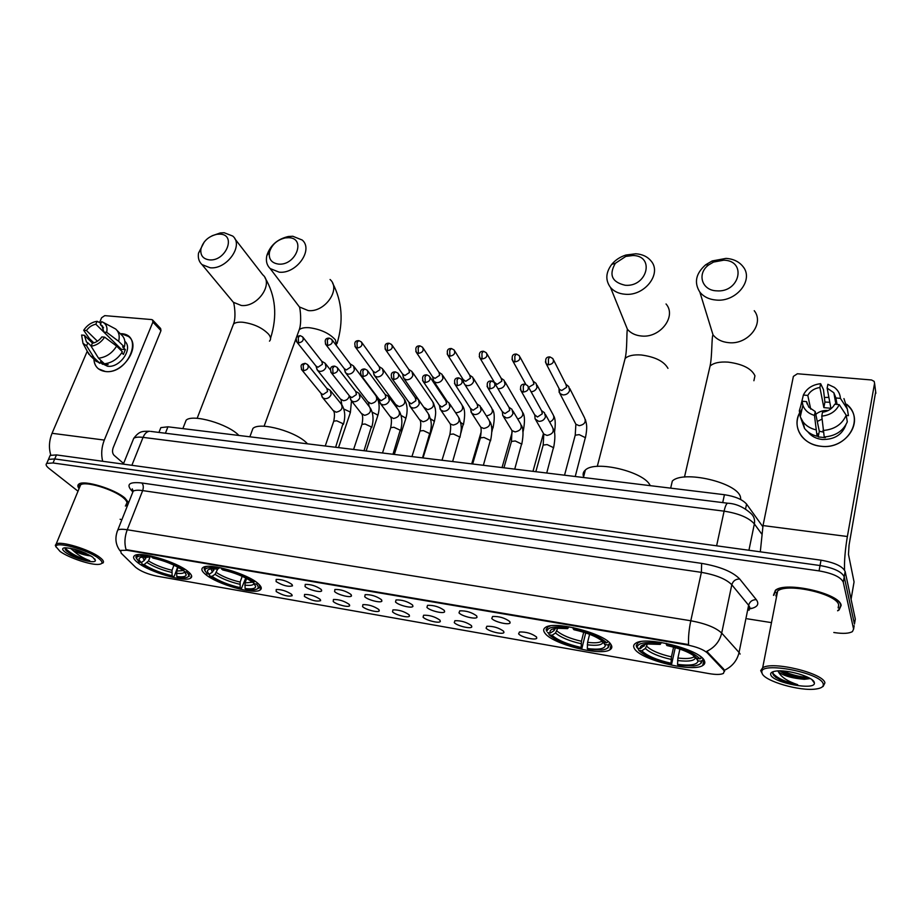 <?xml version="1.0" encoding="UTF-8"?>
<svg xmlns="http://www.w3.org/2000/svg" width="922" height="922" viewBox="0 0 922 922"><rect width="100%" height="100%" fill="white"/><g stroke="black" fill="none" stroke-linecap="round" stroke-linejoin="round"><path stroke-width="1.38" d="M610.963 644.513C605.27 633.679 554.629 620.437 545.605 627.329C543.3 628.735 543.058 630.66 544.89 633.091C552.059 643.959 600.349 656.452 609.903 649.791C612.047 648.512 612.404 646.76 610.963 644.513M258.068 583.511C247.638 573.818 209.225 562.593 203.117 567.422C200.858 568.897 201.676 571.237 205.571 574.441C216.912 584.168 253.631 594.759 260.004 590.103C262.171 588.755 261.525 586.553 258.068 583.511M187.881 571.386C176.782 561.924 140.305 551.068 134.704 555.54C132.503 557.003 133.575 559.4 137.897 562.743C149.813 572.239 184.711 582.485 190.543 578.175C192.675 576.826 191.788 574.567 187.881 571.386M704.339 660.659C700.34 649.526 645.642 635.719 635.754 643.21C633.506 644.559 633.057 646.345 634.428 648.569C640.075 659.726 692.215 672.76 702.725 665.511C704.8 664.289 705.33 662.676 704.339 660.659M491.76 618.478L492.613 616.472C499.194 616.242 504.922 617.936 509.797 621.566L510.108 622.846C509.175 625.439 494.227 621.866 491.76 618.478M459.006 612.876L459.744 610.837C466.117 610.629 471.753 612.312 476.651 615.896L477.031 617.233C476.132 619.745 461.611 616.23 459.006 612.876M426.921 607.391L427.554 605.328C433.72 605.132 439.275 606.803 444.208 610.341L444.646 611.724C443.782 614.167 429.664 610.698 426.921 607.391M395.515 602.008L396.034 599.934C402.004 599.749 407.478 601.409 412.445 604.913L412.941 606.342C412.111 608.704 398.373 605.281 395.515 602.008M364.743 596.753L365.158 594.644C370.944 594.483 376.326 596.131 381.328 599.588L381.892 601.063C381.097 603.357 367.728 599.98 364.743 596.753M334.594 591.59L334.905 589.469C340.506 589.319 345.819 590.956 350.844 594.367L351.478 595.889C350.717 598.113 337.683 594.794 334.594 591.59M305.055 586.542L305.251 584.387C310.691 584.26 315.935 585.885 320.983 589.262L321.674 590.818C320.948 592.984 308.248 589.7 305.055 586.542M276.104 581.586L276.197 579.419C281.475 579.304 286.65 580.918 291.709 584.248L292.481 585.85C288.309 587.037 282.847 585.62 276.104 581.586M518.613 633.852L519.466 631.985C526.047 631.766 531.729 633.426 536.5 636.975L536.765 638.139C535.866 640.675 520.907 637.125 518.613 633.852M486.101 628.182L486.851 626.28C493.224 626.084 498.814 627.732 503.619 631.236L503.942 632.457C503.066 634.912 488.545 631.42 486.101 628.182M454.269 622.615L454.915 620.702C461.081 620.518 466.578 622.154 471.43 625.612L471.799 626.891C470.958 629.265 456.839 625.831 454.269 622.615M423.071 617.175L423.624 615.228C429.594 615.066 435.011 616.691 439.886 620.114L440.324 621.428C439.517 623.745 425.768 620.345 423.071 617.175M392.518 611.839L392.956 609.868C398.742 609.719 404.09 611.332 408.988 614.72L409.483 616.08C408.711 618.328 395.331 614.974 392.518 611.839M362.565 606.618L362.911 604.625C368.512 604.486 373.779 606.088 378.712 609.43L379.265 610.837C378.516 613.015 365.481 609.719 362.565 606.618M333.199 601.49L333.453 599.484C338.893 599.358 344.079 600.948 349.023 604.256L349.657 605.696C348.931 607.817 336.219 604.555 333.199 601.49M304.41 596.465L304.56 594.436C309.838 594.321 314.967 595.9 319.934 599.173L320.625 600.66C316.43 601.812 311.037 600.406 304.41 596.465M276.185 591.544L276.231 589.492C281.36 589.4 286.419 590.967 291.41 594.194L292.159 595.716C288.113 596.822 282.789 595.428 276.185 591.544M723.493 670.006L724.266 671.066L723.424 673.417C720.785 674.697 716.037 674.777 709.168 673.625L156.613 576.1C147.508 574.118 140.524 571.202 135.661 567.341L121.162 553.165L120.621 550.399L127.04 550.284L686.636 644.847C696.548 646.76 703.509 649.503 707.508 653.076L723.493 670.006L723.689 669.072L724.577 671.366M749.425 608.197L752.179 608.324M160.117 429.491L160.854 427.624L167.942 426.805L724.427 494.711C735.122 496.347 742.51 499.482 746.578 504.103L762.805 526.669M837.649 610.813L839.089 609.972L841.152 605.431C840.138 593.526 785.694 581.091 775.402 590.264L773.466 595.289M128.654 502.651L124.862 497.995C114.547 488.96 83.729 479.636 78.866 484.085C77.46 485.099 77.529 486.609 79.085 488.614M724.415 670.282L724.415 670.294C732.241 666.571 737.116 660.625 739.052 652.465L740.136 654.067M855.028 620.713L855.305 619.1L845.151 571.502C842.731 566.35 834.687 562.57 821.018 560.184L56.449 454.915L54.744 458.937L48.463 459.398L47.829 460.885L48.463 459.398L54.744 458.937L820.038 565.532L54.744 458.937L53.027 462.971L46.745 463.409C45.42 464.469 46.181 466.152 49.062 468.468L78.013 491.207M845.151 571.502L844.218 576.826C841.774 571.698 833.719 567.94 820.038 565.532C833.719 567.94 841.774 571.698 844.218 576.826L854.452 624.09L844.218 576.826L843.273 582.174C840.829 577.08 832.75 573.311 819.059 570.891L53.027 462.971M854.175 625.692L853.599 629.092L843.273 582.174M116.979 532.04L117.774 530.058C119.399 529.136 122.545 529.032 127.236 529.758C124.643 536.777 124.251 543.392 126.049 549.627L688.561 644.582C688.227 637.379 688.976 629.438 690.797 620.76C705.561 623.514 715.864 627.617 721.696 633.08C719.69 641.389 714.7 647.475 706.736 651.347L723.689 669.072M261.26 588.42L260.638 588.305M125.369 506.017L127.628 505.244M120.102 519.247L121.877 519.72M747.269 618.8L770.608 622.488M833.811 632.492L834.779 632.642C843.261 633.875 849.15 633.518 852.447 631.57L853.599 629.092M56.449 454.915L50.168 455.399L49.534 456.897M846.696 404.274C865.574 419.026 846.719 450.063 820.834 446.248C802.878 444.796 791.814 427.22 799.443 413.194C795.674 421.296 796.378 428.949 801.552 436.141C806.162 441.868 812.593 445.245 820.834 446.248C843.872 449.579 863.28 424.42 850.372 408.296L846.696 404.274M844.529 570.073C844.229 560.807 845.186 549.616 847.376 536.512L874.575 383.287L874.171 381.397L871.532 379.979L797.392 373.756L793.381 376.395L763.024 525.563L847.376 536.512M760.304 551.829L763.024 525.563M799.743 412.607L801.656 409.587L799.743 412.607M824.533 397.451L828.878 397.394L824.533 397.451M875.669 391.815L849.07 545.029L848.471 554.353L854.06 581.932L851.075 599.288M810.715 409.114L807.799 395.434C810.277 391.02 814.31 388.369 819.9 387.482L823.853 407.628L830.918 408.285L827.149 388.116L833.857 392.772L835.908 397.97L837.072 404.435M846.189 415.223L839.251 404.631L834.733 404.216C832.243 408.7 828.163 411.373 822.505 412.249L821.767 416.122L824.222 436.959C835.528 436.06 843.227 431 847.306 421.815L846.189 415.223C842.074 424.477 834.306 429.571 822.92 430.505M825.202 436.913L825.351 437.65L818.229 436.924L817.549 433.732L817.065 436.233L814.472 415.419L815.221 411.558L819.312 431.254L823.231 432.038M815.797 414.335C819.266 411.454 823.334 410.175 828.025 410.509L828.21 410.532M807.799 395.434L803.373 395.042C806.658 388.45 812.409 384.658 820.638 383.69L823.461 389.603L824.925 402.061L829.8 402.28M845.912 424.788C842.178 434.85 834.249 439.736 822.124 439.46C816.108 438.734 811.418 436.267 808.052 432.061L807.879 431.819M817.065 436.233C811.752 434.896 807.58 432.291 804.526 428.43L800.826 418.208M815.705 429.779C810.346 428.442 806.128 425.826 803.062 421.942L800.261 416.779L799.328 410.786L802.14 401.231L806.577 401.635L807.073 403.963M803.373 395.042L800.803 405.772M839.251 404.631C835.954 411.35 830.134 415.177 821.767 416.122M814.472 415.419C808.64 413.678 804.779 410.313 802.889 405.323L802.14 401.231M815.221 411.558L808.767 407.109L806.577 401.635M820.638 383.69L819.9 387.482M835.297 400.77L836.531 401.393M834.756 397.785L835.966 398.258M847.491 409.91L848.436 415.638L847.33 409.011L840.415 398.373L835.908 397.97M846.223 415.43L848.436 415.638M843.941 398.592L847.33 409.011M827.149 388.116L827.875 384.313L834.329 387.355C838.11 390.248 840.138 393.913 840.415 398.373M817.284 421.469L821.998 419.13M824.925 402.061L823.853 407.628M819.312 431.254L818.229 436.924M762.102 673.371C764.361 681.139 800.123 691.523 816.051 688.999C821.456 688.238 823.853 686.567 823.231 683.986C821.306 672.726 759.716 661.132 761.86 672.219L762.102 673.371M823.092 686.51L824.925 682.891C823.634 673.141 772.117 660.763 762.667 667.805L760.708 670.605L762.287 673.74M838.156 607.898L838.663 605.062C837.672 594.01 787.227 582.497 777.661 591.002L775.863 595.647L776.497 596.949M776.117 592.604L777.131 593.722M837.695 610.514L838.755 609.88L840.795 605.385C839.781 593.595 785.913 581.298 775.725 590.368L773.8 595.335M773.27 671.642L772.705 673.613L773.961 675.745L781.925 680.805L797.714 684.7C787.538 681.312 781.13 677.059 778.502 671.942C782.928 675.296 789.774 677.555 799.04 678.742C790.961 677.117 784.587 674.489 779.92 670.882M778.502 671.942L777.799 670.928M814.287 682.43C813.388 676.967 787.146 669.234 775.851 671.101C771.806 671.677 770.112 672.945 770.78 674.881C772.901 682.81 815.394 690.866 814.391 683.029L814.287 682.43M799.04 678.742L804.249 679.318L809.793 678.638M797.714 684.7C785.29 681.969 776.935 678.085 772.659 673.037M808.133 677.405C800.031 677.002 791.572 674.869 782.755 670.974M781.925 680.805L775.471 677.128M810.058 678.442L807.142 678.419C798.014 677.751 789.082 675.238 780.358 670.882M723.747 260.188L713.536 262.067L708.707 264.914C696.732 273.465 701.677 290.43 716.578 290.833C739.836 292.942 747.108 260.534 723.747 260.188M716.313 300.065C709.179 299.477 703.705 296.838 699.867 292.136C693.863 282.639 695.787 273.523 705.653 264.787L712.187 260.949L726.029 258.391C733.497 258.909 739.19 261.687 743.12 266.735C754.046 279.954 736.332 302.128 716.313 300.065M675.273 647.613L671.608 664.22C655.657 660.636 644.709 655.991 638.773 650.298L637.909 648.189M740.792 499.586L740.447 496.993C737.266 482.46 682.972 469.909 672.311 481.088L670.663 488.153M636.537 645.999L637.402 648.097L636.387 646.61M640.755 641.654L638.162 642.68L636.203 645.492M666.329 643.372L666.306 644.478C683.087 648.235 694.312 653.041 699.959 658.896L701.584 657.835L700.04 656.199M659.61 642.196L659.599 643.337C645.504 641.7 638.047 642.945 637.229 647.071M638.773 650.298L641.758 650.817C647.117 655.876 656.879 660.025 671.043 663.241L671.608 664.22M659.599 643.337L660.21 644.397L646.921 643.994C641.977 644.662 639.81 646.207 640.398 648.615L637.402 648.097M699.959 658.896L696.848 658.354C691.707 653.156 681.727 648.892 666.906 645.538L666.306 644.478M671.043 663.241L671.423 656.867L673.59 647.129M647.417 643.936L645.377 648.466L641.758 650.817M661.466 642.507L660.21 644.397M640.398 648.615L645.481 644.328M702.99 658.769L702.725 660.037L701.1 661.097C701.481 663.621 699.095 665.235 693.932 665.926L678.085 665.361L677.532 664.37C690.313 665.949 697.147 664.831 698.035 661.016L701.1 661.097M700.824 663.54L702.725 660.037M679.894 649.076L677.924 657.997L677.532 664.37M698 660.555L695.58 657.421L698.035 661.016M633.045 255.509L625.808 256.42L615.331 263.3C608.67 274.883 611.966 282.201 625.185 285.255C647.163 287.272 655.185 255.809 633.045 255.509M625.116 294.245C618.893 293.749 614.017 291.502 610.514 287.48C605.235 280.288 605.65 272.578 611.759 264.349C615.435 259.946 620.16 256.846 625.957 255.025L635.765 253.781C642.311 254.207 647.382 256.581 650.99 260.903C662.273 273.442 644.674 296.308 625.116 294.245M546.781 630.441L547.115 630.971C547.818 627.248 554.376 626.119 566.8 627.571L567.56 628.631L556.07 628.262C551.206 628.919 549.293 630.533 550.353 633.08L553.88 630.786L555.459 628.343M585.724 632.895L581.874 648.454C566.627 645.02 555.736 640.467 549.189 634.797L548.44 632.746M550.422 625.877L547.968 626.833L546.158 629.415L546.596 631.155M573.127 627.582L573.127 628.643C589.146 632.238 600.314 636.952 606.63 642.784L608.209 641.758L607.552 641.09M566.8 627.571L566.788 626.453M549.189 634.797L552.024 635.281C557.902 640.317 567.618 644.386 581.16 647.475L581.874 648.454M550.353 633.08L547.518 632.584M606.63 642.784L603.679 642.277C597.975 637.114 588.04 632.918 573.887 629.703L573.127 628.643M581.16 647.475L581.448 641.263L583.707 632.238M557.741 628.124L555.54 632.999L552.024 635.281M569.035 626.833L567.56 628.631M650.206 485.652C644.685 471.741 595.093 459.917 585.366 470.047C583.188 471.914 582.6 474.162 583.603 476.801M609.868 643.153L608.105 644.997C608.993 647.682 606.872 649.365 601.766 650.045L588.005 649.537L587.302 648.546C598.574 649.941 604.59 648.915 605.351 645.492L605.166 644.49L608.105 644.997M608.117 647.855L609.673 643.971M589.596 634.278L587.602 642.334L587.302 648.546M605.166 644.49L603.714 642.288M288.621 237.703L285.313 237.899C277.165 239.835 271.898 244.526 269.501 251.96C268.417 259.036 271.46 263.081 278.617 264.107C296.031 265.778 306.404 237.876 288.621 237.703M279.216 272.174L270.181 268.567C266.804 265.236 265.686 260.914 266.827 255.601C270.088 245.506 277.234 239.144 288.286 236.516L292.77 236.251L302.22 240.031C313.745 249.747 296.446 274.122 279.216 272.174M209.236 574.222L206.977 573.83L204.88 570.269C205.203 567.917 209.052 567.168 216.44 568.033L217.696 569.07L211.369 568.851C207.035 569.416 206.321 571.202 209.236 574.222L212.36 572.17L214.353 568.793M245.759 578.025L241.357 588.639C228.633 585.724 218.076 581.517 209.663 576.008L209.282 574.187M207.139 566.431L205.341 567.088L204.154 568.816L204.972 570.995M216.44 568.033L216.336 567.007M221.361 567.952L221.453 568.886C234.73 571.917 245.563 576.273 253.93 581.932L255.002 581.229M209.663 576.008L211.922 576.388C219.436 581.286 228.852 585.044 240.169 587.66L241.357 588.639M253.93 581.932L251.602 581.528C244.1 576.515 234.465 572.643 222.698 569.923L221.453 568.886M240.169 587.66L240.158 582.07L242.198 576.319M219.816 567.629L217.696 569.07L215.033 574.348L211.922 576.388M307.464 443.828C297.46 431.957 259.82 421.366 252.939 428.442L251.452 432.487M258.563 588.317C260.131 587.372 260.131 585.919 258.575 583.96M257.78 583.269L256.489 584.11C259.439 587.337 258.609 589.239 253.999 589.826L246.243 589.504L245.068 588.524C251.787 589.354 255.313 588.685 255.671 586.53L254.172 583.707L256.489 584.11M246.623 578.486L245.056 582.923L245.068 588.524M254.172 583.707L253.227 581.805M219.816 234.142L216.924 234.292C208.395 236.332 203.047 241.287 200.892 249.159C200.247 255.463 203.105 259.047 209.467 259.889C226.04 261.502 236.781 234.303 219.816 234.142M212.025 235.802L220.277 232.955L224.196 232.736L232.736 236.067C244.134 245.217 226.858 269.673 210.17 267.772L202.01 264.602C198.945 261.721 197.781 257.895 198.518 253.124L204.281 241.91M141.25 562.489L139.095 562.12L136.537 558.236C136.79 556.104 140.225 555.436 146.829 556.208L148.165 557.245L142.599 557.038C138.415 557.58 137.966 559.4 141.25 562.489L144.293 560.484L146.344 557.061M177.669 567.076L174.304 576.077L173.371 576.699C161.131 573.887 150.655 569.738 141.942 564.276L141.781 562.143M138.542 554.641L135.845 556.807L136.594 558.813M146.829 556.208L146.713 555.205M151.496 556.116L151.6 557.015C164.358 559.942 175.088 564.218 183.789 569.831L184.769 569.185M141.942 564.276L144.097 564.644C151.876 569.496 161.212 573.196 172.103 575.731L173.371 576.699M183.789 569.831L181.576 569.45C173.797 564.471 164.243 560.68 152.925 558.052L151.6 557.015M172.103 575.731L172.034 570.257L173.947 565.186M150.459 555.885L148.523 560.933L144.097 564.644M150.367 555.874L148.165 557.245M238.89 435.461C228.253 423.97 192.502 413.644 186.129 420.202L184.746 423.751M189.148 576.423L189.229 572.539M187.696 571.237L186.532 571.997C189.897 575.316 189.344 577.253 184.896 577.817L178.027 577.518L176.77 576.55C182.775 577.276 185.921 576.676 186.209 574.74L184.319 571.617L186.532 571.997M178.107 567.318L176.701 571.064L176.77 576.55M184.319 571.617L183.466 569.773M559.043 389.222L559.873 393.498L562.939 394.927C566.269 394.939 568.505 393.464 569.646 390.502L568.747 386.514L565.924 384.347M558.801 388.081L559.527 389.464L561.74 390.502L566.604 387.298L565.947 384.405L553.569 359.995M528.606 387.321L533.884 384.209L533.227 381.305L519.939 356.929M531.095 391.792C534.057 391.493 536.016 390.018 536.996 387.39L536.108 383.391L533.193 381.235M497.892 388.6L498.456 388.681C501.649 388.692 503.838 387.24 505.014 384.347L504.127 380.325L501.13 378.193M494.376 382.296L497.073 384.336L501.822 381.189L501.176 378.274L487.012 353.944M463.478 381.005L463.478 382.457M465.011 384.877L467.189 385.661C470.324 385.661 472.49 384.232 473.678 381.362L472.802 377.329L469.724 375.208M463.144 379.472L465.714 381.339L470.416 378.227L469.782 375.312L454.765 351.028M432.925 378.354L433.985 381.57L436.532 382.688C439.621 382.699 441.753 381.27 442.952 378.435L442.099 374.401L438.941 372.292M432.533 376.695L434.977 378.412L439.633 375.323L439.01 372.396L423.186 348.182M402.972 375.738L404.055 378.723L406.498 379.783C409.518 379.783 411.638 378.377 412.849 375.565L411.996 371.531L408.769 369.445M402.522 373.952L404.862 375.531L409.46 372.476L408.849 369.549L392.253 345.416M373.617 373.156L374.701 375.934L377.04 376.937C380.002 376.925 382.1 375.542 383.322 372.765L382.492 368.719L379.196 366.645M373.099 371.255L375.323 372.719L379.876 369.687L379.276 366.76L361.943 342.707M344.828 370.621L345.911 373.191L348.147 374.136C351.063 374.136 353.138 372.753 354.371 370.01L353.564 365.965L350.199 363.913M344.24 368.616L346.361 369.953L350.879 366.956L350.291 364.029L332.231 340.057M316.603 368.108L317.675 370.494L319.819 371.393C322.688 371.393 324.74 370.022 325.985 367.302L325.189 363.268L321.755 361.24M315.935 365.999L317.963 367.244L322.423 364.271L321.847 361.355L303.119 337.475M534.841 415.753L535.083 418.968L538.736 421.354C542.055 421.389 544.291 419.913 545.467 416.905L544.499 412.756L541.571 410.67M534.587 414.716L537.457 417.009L542.332 413.782L541.629 410.774L528.444 387.01M502.455 412.699L502.79 415.672L506.293 417.92C509.555 417.954 511.768 416.49 512.955 413.517L511.998 409.345L508.979 407.282M502.19 411.512L504.922 413.598L509.739 410.417L509.048 407.386L494.953 383.656M470.762 409.691L471.845 413.344L474.519 414.554C477.711 414.577 479.901 413.125 481.1 410.198L480.155 406.014L477.066 403.963M470.451 408.365L473.055 410.267L477.815 407.109L477.135 404.078L462.164 380.371M439.702 406.729L440.831 410.117L443.378 411.247C446.513 411.281 448.68 409.841 449.89 406.948L448.956 402.753L445.787 400.724M439.345 405.254L441.834 407.005L446.548 403.882L445.868 400.84L430.055 377.179M409.287 403.813L410.428 406.948L412.872 408.02C415.937 408.043 418.092 406.625 419.314 403.755L418.392 399.56L415.142 397.543M408.872 402.199L411.235 403.801L415.903 400.713L415.234 397.67L398.627 374.067M379.472 400.932L380.625 403.848L382.964 404.85C385.972 404.873 388.093 403.467 389.338 400.632L388.439 396.437L385.108 394.432M379 399.203L381.247 400.667L385.857 397.601L385.212 394.57L367.832 371.024M350.256 398.097L351.409 400.793L353.633 401.75C356.595 401.762 358.693 400.367 359.937 397.566L359.061 393.371L355.673 391.389M349.703 396.241L351.847 397.589L356.411 394.558L355.777 391.527L337.659 368.051M321.605 395.308L322.746 397.797L324.878 398.696C327.783 398.719 329.869 397.336 331.125 394.558L330.26 390.375L326.814 388.416M320.983 393.337L323.011 394.581L327.541 391.573L326.918 388.542L308.098 365.158M121.231 333.672C144.535 334.64 128.043 374.747 105.315 371.497C98.228 370.402 94.424 366.311 93.917 359.2C94.079 363.314 95.6 366.541 98.493 368.869L105.315 371.497C123.041 374.32 141.746 345.727 128.481 336.472L121.231 333.672M102.665 461.277C100.982 454.292 101.524 447.216 104.301 440.071L152.902 322.089L152.568 319.934L151.623 319.565L104.762 315.635L101.616 317.744L99.541 322.573M50.791 455.076C48.659 447.988 49.073 440.728 52.047 433.294L87.244 351.236M91.243 341.924L91.716 340.817M152.798 320.188L160.624 328.509L160.97 330.652L113.164 447.758C112.104 450.95 112.392 453.451 114.04 455.272L123.583 463.489M103.552 327.806L100.348 324.613L101.846 325.489L103.909 332.081L121.255 349.254L120.989 350.406M116.633 346.107L104.647 337.164L101.846 336.91C99.334 340.379 96.176 342.488 92.373 343.238L91.094 346.223L98.55 358.197L104.405 363.787C111.885 362.922 117.866 358.923 122.372 351.789L116.633 346.107C112.092 353.287 106.065 357.31 98.55 358.197M124.827 341.324C133.483 348.562 119.941 368.201 107.528 366.241L101.397 363.233M106.906 363.441L108.116 364.605L103.656 364.155L100.752 361.389L99.933 363.326L95.116 360.341M91.186 346.015L87.855 342.811L86.576 345.785L94.056 357.748L99.933 363.326M94.056 357.748L90.517 355.973L87.348 351.432M97.432 341.209L86.438 330.514L83.683 330.26L89.434 338.605L93.871 342.892M104.647 337.164C101.155 342.362 96.637 345.381 91.094 346.223M86.576 345.785L82.992 343.33L81.62 335.043L84.375 335.297L92.569 343.203M83.683 330.26C87.152 325.143 91.635 322.147 97.11 321.294L95.842 324.221L113.348 341.428M100.913 323.288L97.11 321.294M87.855 342.811L86.472 342.004L84.375 335.297M86.438 330.514C88.95 327.08 92.085 324.982 95.842 324.221M121.762 352.803L123.387 354.417L125.38 349.657L122.545 346.833L124.366 347.006L118.65 341.313L106.698 332.335L103.909 332.081M117.025 330.387L121.301 334.709C124.631 337.602 125.646 341.705 124.366 347.006M102.999 322.274L115.607 328.97C118.938 331.874 119.952 335.988 118.65 341.313M100.348 324.613L101.604 321.674L102.734 322.135C106.33 324.118 107.655 327.517 106.698 332.335M114.259 344.332L115.895 343.952M125.38 349.657L121.255 349.254M103.99 363.383L103.656 364.155M60.091 551.46C68.966 557.948 91.37 565.37 98.977 564.368C103.229 563.803 102.987 561.705 98.274 558.087C87.221 549.535 54.951 540.88 55.977 546.7L60.091 551.46M102.653 563.181C104.393 562.051 103.379 560.057 99.576 557.222C89.515 549.431 60.449 540.615 56.161 544.049L55.32 545.305L56 547.011M126.003 504.415C127.824 503.032 126.925 500.819 123.306 497.765C113.706 489.375 85.158 480.742 80.629 484.868L79.753 487M125.427 505.844L127.789 504.83M128.492 503.066L124.643 497.961C114.42 489.017 83.937 479.797 79.119 484.2L79.154 488.441M65.082 547.749L65.37 549.627L67.029 551.402L78.462 557.81L89.757 560.691C83.326 558.294 77.702 554.825 72.873 550.296L70.36 548.233M72.873 550.296C78.773 553.361 84.375 555.182 89.665 555.77C84.882 554.733 79.695 552.509 74.094 549.086M92.696 557.119C83.107 551.344 73.818 548.221 64.828 547.772C61.716 548.21 61.958 549.754 65.531 552.405C73.668 558.467 95.923 564.414 95.404 560.357L92.696 557.119M89.665 555.77L90.886 555.931M89.757 560.691C78.808 557.845 70.556 553.603 64.978 547.979M78.462 557.81C72.654 555.251 68.412 552.681 65.716 550.1M85.804 553.269L79.569 550.768M686.636 644.847L686.775 644.201M707.508 653.076L707.716 652.131M745.541 509.025L746.578 504.103M722.71 502.605L724.427 494.711M165.407 433.236L167.942 426.805M748.998 610.306L749.667 606.976L748.629 605.27L731.803 584.767C726.121 579.028 715.979 574.89 701.388 572.355L142.668 490.596C138.012 489.939 134.854 490.147 133.194 491.196L132.33 493.385M132.641 491.714L130.809 489.697C126.383 483.958 130.06 481.722 141.815 482.978L701.642 563.377C719.944 566.523 732.633 571.721 739.686 578.97C735.629 579.028 733.002 580.964 731.803 584.767L721.696 633.08L739.052 652.465L748.629 605.27C749.77 601.547 752.329 599.669 756.294 599.657C759.578 604.244 757.435 607.31 749.84 608.854M141.815 482.978C143.44 484.788 143.717 487.323 142.668 490.596L127.236 529.758L690.797 620.76L701.388 572.355L701.642 563.377M133.206 491.069L132.261 488.856L133.194 491.196L117.774 530.058C114.685 537.745 115.469 544.695 120.125 550.907L120.079 550.86M739.686 578.97L756.294 599.657M819.059 570.891L821.018 560.184M133.206 491.115L130.809 489.697M855.305 619.1L854.452 624.09M761.618 533.873L754.357 523.903L748.929 550.261M728.046 503.262L727.585 503.205C735.906 503.596 743.685 507.019 750.934 513.485C753.966 516.205 755.106 519.674 754.357 523.903C748.848 517.715 738.764 513.462 724.104 511.157L716.613 545.812M150.689 431.404L727.585 503.205C726.352 503.689 725.199 506.339 724.104 511.157L143.048 437.374L131.869 465.299M123.329 464.123L133.725 438.33C139.602 430.712 142.437 431.312 149.618 431.277C146.909 431.461 144.719 433.501 143.048 437.374C138.507 436.832 135.396 437.143 133.725 438.33L132.756 440.728M851.064 599.219L854.06 581.932M875.865 393.302L874.575 383.287M708.695 372.004L710.055 366.08C713.559 362.888 719.575 361.574 728.138 362.127C742.648 364.052 751.591 368.604 754.957 375.796L753.896 380.728M709.617 323.783L713.006 334.813C716.694 339.411 721.949 342.027 728.76 342.673C747.915 344.897 764.741 323.634 754.242 310.702M645.377 648.466C650.16 652.926 658.734 656.568 671.112 659.403M644.351 644.466L644.04 646.253M646.852 646.403C651.439 650.667 659.622 654.147 671.423 656.867M677.612 660.544C688.861 661.858 694.854 660.82 695.58 657.421L693.609 657.086L694.6 656.257M677.924 657.997C685.449 658.93 690.682 658.631 693.609 657.086L693.897 655.738M623.837 320.43L627.421 329.281C630.798 333.222 635.489 335.47 641.458 336.011C660.21 338.236 676.921 316.269 666.041 303.96M623.733 363.856L625.116 358.474C628.228 355.638 633.61 354.474 641.239 354.982C655.093 356.837 664.001 361.286 667.966 368.351M555.54 632.999C560.76 637.425 569.3 641.009 581.148 643.729M554.018 628.62L553.88 630.786M556.992 630.994C562.005 635.235 570.165 638.658 581.448 641.263M587.291 644.801C597.191 645.965 602.458 645.02 603.092 641.966L603.08 641.689M587.602 642.334C594.194 643.141 598.77 642.876 601.328 641.516L602.135 640.882M298.06 333.003L299.247 329.753C301.16 328.048 304.537 327.368 309.366 327.713C320.81 329.292 329.5 333.349 335.435 339.895L336.599 345.854M297.08 303.868L299.431 306.957L308.213 310.576C324.901 312.673 341.336 289.116 330.076 279.504M212.613 568.77L213.777 570.395M215.033 574.348C221.66 578.647 229.947 581.955 239.858 584.271M211.069 568.886L212.36 572.17M216.44 572.585C222.778 576.688 230.684 579.846 240.158 582.07M244.768 585.124C250.554 585.804 253.619 585.205 253.988 583.338M245.056 582.923L253.366 582.105M232.425 326.918L233.531 324.048C235.26 322.516 238.314 321.916 242.693 322.239C253.677 323.76 262.309 327.736 268.579 334.179C270.884 337.083 271.183 339.411 269.466 341.14M231.341 299.869L233.358 302.278L241.299 305.47C257.503 307.522 273.903 283.861 262.747 274.779L234.88 238.821M144.247 556.969L145.688 558.755M147.128 562.651C153.986 566.915 162.191 570.165 171.746 572.412M142.599 557.038L144.293 560.484M148.523 560.933C155.08 565.002 162.917 568.102 172.034 570.257M176.413 573.219C181.288 573.795 184.008 573.334 184.573 571.859M176.701 571.064L183.824 570.545M545.409 361.793L546.204 363.775C544.902 359.096 546.101 356.826 549.777 356.929L548.417 359.027L548.486 364.812C552.866 364.075 554.318 361.989 552.843 358.554L549.985 356.941M574.936 436.279L575.224 435.196L579.2 434.642L585.332 437.65L575.236 476.501M574.913 422.38L575.881 424.247L579.177 425.687C584.652 424.604 586.392 421.884 584.41 417.528L569.738 388.473M559.527 389.464L546.204 363.775L548.486 364.812M511.964 359.119L512.747 360.894C511.399 356.226 512.563 353.956 516.228 354.071L514.822 356.134L514.925 361.873C519.27 361.113 520.711 359.027 519.236 355.638L516.447 354.083M525.794 384.324L512.747 360.894L514.925 361.873M549.662 422.092C553.73 420.121 554.802 417.482 552.843 414.209L537.065 385.154M479.233 356.491L479.993 358.07C478.587 353.449 479.717 351.178 483.393 351.27L481.918 353.31L482.068 358.992C486.39 358.209 487.807 356.134 486.332 352.78L483.624 351.294M522.751 430.413L522.935 432.188M495.045 383.414L479.993 358.07L482.068 358.992M517.726 419.037C522.509 417.412 523.903 414.716 521.898 410.958L505.049 381.915M447.182 353.898L447.919 355.304C446.455 350.717 447.55 348.458 451.238 348.539L449.717 350.544L449.901 356.169C454.177 355.362 455.583 353.31 454.12 349.98L451.469 348.551M491.38 426.218L492.821 427.52L491.818 432.049M486.343 415.857L486.493 415.868C491.864 414.716 493.547 412.019 491.553 407.778L473.678 378.758M463.778 380.475L447.919 355.304L449.901 356.169M415.799 351.34L416.502 352.584C414.992 348.032 416.064 345.785 419.74 345.854L418.173 347.836L418.404 353.403C422.633 352.584 424.028 350.533 422.576 347.248L419.983 345.877M460.677 422.426L463.167 424.27L460.873 433.086M455.422 412.457L456.782 412.722C462.118 411.535 463.789 408.849 461.807 404.654L442.929 375.68M433.133 377.594L416.502 352.584L418.404 353.403M385.05 348.827L385.73 349.934C384.163 345.404 385.212 343.168 388.877 343.226L387.263 345.185L387.54 350.694C391.735 349.864 393.118 347.825 391.666 344.574L389.142 343.249M430.574 418.853L434.066 421.089L434.055 422.507L423.014 457.934M424.201 407.455L427.647 409.633C432.925 408.434 434.585 405.761 432.614 401.6L412.791 372.684M403.087 374.758L385.73 349.934L387.54 350.694M354.924 346.338L355.569 347.317C353.933 342.857 354.958 340.633 358.646 340.656L356.987 342.592L357.298 348.043C361.459 347.191 362.83 345.162 361.389 341.947L358.912 340.667M401.082 415.442L405.519 417.954L405.553 419.406L394.305 454.431M395.757 404.597L399.053 406.602C404.297 405.38 405.945 402.718 403.974 398.615L383.241 369.745M373.629 371.992L355.569 347.317L357.298 348.043M325.408 343.894L326.008 344.759C324.348 340.31 325.351 338.097 329.016 338.132L327.322 340.045L327.667 345.45C331.782 344.586 333.142 342.558 331.724 339.388L329.292 338.144M372.177 412.169L377.501 414.888L377.571 416.352L366.138 450.985M367.843 401.785L370.99 403.629C376.199 402.395 377.824 399.733 375.876 395.676L354.255 366.887M344.747 369.261L326.008 344.759L327.667 345.45M296.469 341.486L297.022 342.246C295.259 336.899 296.354 336.599 299.973 335.654L298.232 337.544L298.613 342.903C302.704 342.027 304.041 340.011 302.647 336.876L300.249 335.677M343.837 409.045L349.991 411.88L350.106 413.356L338.501 447.619M340.437 399.007L343.445 400.713C346.637 400.459 348.597 398.811 349.334 395.757M316.407 366.587L297.022 342.246L298.613 342.903M520.342 389.165L521.184 391.066C519.731 386.387 520.907 384.071 524.722 384.128L523.27 386.295L523.373 392.069C527.81 391.297 529.263 389.165 527.695 385.661L524.941 384.14M542.885 446.156L543.185 445.072L547.126 444.577L553.454 447.631L546.723 473.032M542.793 432.268L543.796 434.043L547.023 435.426C552.681 434.262 554.456 431.438 552.336 426.932L545.513 414.589M535.325 416.018L521.184 391.066L523.373 392.069M487.047 386.203L487.876 387.885C486.367 383.218 487.519 380.913 491.322 380.97L489.813 383.103L489.962 388.819C494.365 388.035 495.794 385.915 494.238 382.446L491.553 380.982M511.18 442.479L511.468 441.442L515.248 440.97L521.575 444.012L514.73 469.125M511.03 429.03L511.987 430.609L515.075 431.899C520.7 430.724 522.451 427.9 520.331 423.44L512.966 410.993M502.893 412.676L487.876 387.885L489.962 388.819M454.465 383.275L455.272 384.774C453.705 380.129 454.834 377.836 458.626 377.882L457.07 379.979L457.254 385.638C461.622 384.843 463.028 382.722 461.484 379.299L458.868 377.893M480.097 438.884L480.385 437.892L484.004 437.443L490.32 440.451L483.37 465.299M479.901 425.826L480.811 427.232L483.773 428.453C489.352 427.255 491.08 424.443 488.971 420.029L481.077 407.489M471.119 409.403L455.272 384.774L457.254 385.638M422.576 380.394L423.336 381.708C421.711 377.121 422.795 374.839 426.609 374.851L425.007 376.925L425.226 382.538C429.56 381.708 430.954 379.61 429.422 376.222L426.863 374.874M449.625 435.345L449.913 434.4L453.382 433.985L459.686 436.97L452.633 461.542M449.394 422.668L450.259 423.924L453.082 425.077C458.626 423.843 460.343 421.043 458.234 416.675L449.832 404.067M439.978 406.187L423.336 381.708L425.226 382.538M391.343 377.559L392.057 378.712C390.386 374.148 391.458 371.877 395.261 371.889L393.602 373.94L393.867 379.484C398.166 378.654 399.549 376.556 398.016 373.203L395.526 371.912M419.74 431.888L420.029 430.989L423.359 430.586L429.664 433.547L422.518 457.865M419.475 419.556L423.002 421.769C428.5 420.513 430.205 417.724 428.108 413.402L419.222 400.736M409.46 403.029L392.057 378.712L393.867 379.484M360.744 374.758L361.424 375.773C359.695 371.255 360.744 368.996 364.547 368.984L362.842 371.013L363.153 376.51C367.405 375.646 368.777 373.571 367.256 370.252L364.824 369.007M390.444 428.5L390.721 427.647L393.925 427.266L400.206 430.205L392.979 454.269M390.144 416.479L393.51 418.519C398.961 417.24 400.644 414.474 398.569 410.198L389.211 397.486M379.553 399.941L361.424 375.773L363.153 376.51M330.768 371.992L331.401 372.891C329.638 368.397 330.664 366.149 334.467 366.138L332.715 368.143L333.049 373.583C337.268 372.707 338.628 370.644 337.129 367.371L334.744 366.161M361.701 425.18L361.966 424.362L365.054 423.993L371.324 426.921L364.017 450.731M361.366 413.459L364.57 415.338C369.987 414.036 371.658 411.281 369.595 407.051L359.787 394.316M350.222 396.898L331.401 372.891L333.049 373.583M301.39 369.273L301.978 370.068C300.134 364.709 301.206 364.294 304.975 363.349L303.177 365.331L303.557 370.725C307.729 369.837 309.077 367.774 307.602 364.547L305.263 363.372M333.499 421.919L333.764 421.147L336.737 420.801L342.996 423.694L335.608 447.262M333.142 410.486L336.196 412.215C341.566 410.889 343.226 408.146 341.186 403.974L330.94 391.216M321.467 393.925L301.978 370.068L303.557 370.725M52.047 433.294L104.301 440.071M160.97 330.652L152.902 322.089M158.941 432.43L160.854 427.624M291.94 594.759L292.159 595.716M320.383 599.657L320.625 600.66M349.403 604.648L349.657 605.696M378.988 609.742L379.265 610.837M409.184 614.939L409.483 616.08M440.001 620.241L440.324 621.428M471.465 625.658L471.799 626.891M503.573 631.178L503.942 632.457M536.374 636.814L536.765 638.139M292.239 584.825L292.481 585.85M321.421 589.746L321.674 590.818M351.201 594.759L351.478 595.889M381.593 599.888L381.892 601.063M412.618 605.109L412.941 606.342M444.3 610.445L444.646 611.724M476.651 615.896L477.031 617.233M509.705 621.463L510.108 622.846M703.912 659.933L702.725 665.511M191.511 575.547L190.543 578.175M261.053 587.118L260.004 590.103M611.113 644.755L609.903 649.791M46.745 463.409L50.168 455.399M833.857 392.772L835.931 404.332M803.062 421.942L804.526 428.43M802.889 405.323L800.261 416.779M811.936 679.687L814.391 683.029M777.661 591.002L762.667 667.805M761.86 672.219L760.708 670.605M804.249 679.307L807.142 678.419M708.707 264.914L705.653 264.787M713.536 262.067L712.187 260.949M684.481 477.077L710.055 366.08C712.245 356.365 711.565 336.622 713.006 334.813L699.867 292.136M615.331 263.3L611.759 264.349M625.808 256.42L625.957 255.025M597.283 466.405L625.116 358.474C627.363 349.657 626.464 331.862 627.421 329.281L610.514 287.48M547.115 630.971L546.158 629.415M585.366 470.047L583.419 477.504M601.582 640.456L601.328 641.516L603.092 641.966L605.351 645.492M337.06 343.457C343.652 321.432 342.189 301.356 332.635 283.227M269.501 251.96L266.827 255.601M285.313 237.899L288.286 236.516M264.095 426.264L299.247 329.753C301.874 322.838 300.215 308.282 299.431 306.957L270.181 268.567M204.88 570.269L204.154 568.816M252.939 428.442L249.874 436.798M254.265 583.81L255.671 586.53M253.965 583.292L252.951 582.416M270.549 338.247C277.58 315.992 275.713 295.812 264.971 277.706M200.892 249.159L198.518 253.124M216.924 234.292L220.277 232.955M197.158 418.311L233.531 324.048C236.458 317.087 234.05 302.243 233.358 302.278L202.01 264.602M136.537 558.236L135.845 556.807M186.129 420.202L182.856 428.626M184.999 572.308L186.209 574.74M184.25 571.456L183.778 570.441M559.873 393.498L575.881 424.247L575.224 435.196L564.541 475.199M559.02 388.738L559.181 392.472M585.401 419.591C586.576 424.327 587.614 426.667 585.424 437.881M532.974 471.349L543.438 433.605M553.811 416.087C555.47 418.922 555.678 424.466 554.445 432.718M502.029 467.569L512.159 432.291M522.843 412.653C524.86 415.695 524.987 421.873 523.223 431.196M463.305 379.852L463.766 382.907M471.695 463.87L481.169 431.899M492.463 409.31C494.641 412.514 494.826 418.726 493.016 427.958M447.424 401.715L433.985 381.57M432.672 376.994L433.352 380.74M462.671 406.037C465.011 409.241 465.253 415.488 463.397 424.765M404.055 378.723L425.077 409.091M402.649 374.205L403.433 377.939M433.432 402.845L435.357 408.953C435.391 411.696 436.463 411.512 434.331 421.642M374.701 375.934L396.483 405.588L396.956 408.02M373.203 371.451L374.102 375.185M404.746 399.733C407.478 405.173 407.835 411.454 405.818 418.576M345.911 373.191L368.512 402.66L369.157 406.487M344.321 368.754L345.335 372.476M376.602 396.679C379.495 402.119 379.91 408.411 377.836 415.557M317.675 370.494L341.071 399.791L341.774 404.677M316.004 366.103L317.11 369.826M351.478 400.874L350.372 412.607M330.341 369.849L325.835 364.098M553.384 428.926C555.286 432.118 555.355 438.446 553.58 447.919M535.832 471.695L543.185 445.072L543.796 434.043L535.809 419.994M534.806 415.28L535.083 418.968M521.345 425.238C523.431 428.603 523.569 434.977 521.737 444.369M503.931 467.8L511.468 441.442L511.987 430.609L503.504 416.64M502.375 411.984L502.79 415.672M489.939 421.631C492.21 425.088 492.406 431.508 490.527 440.877M472.652 463.985L480.385 437.892C481.226 432.568 481.365 429.018 480.811 427.232L471.845 413.344M470.612 408.734L471.154 412.434M459.156 418.127L461.012 424.397C461.023 427.163 462.083 427.082 459.928 437.466M442.007 460.251L449.913 434.4C450.766 429.179 450.881 425.687 450.259 423.924L440.831 410.117M439.494 405.553L440.163 409.253M428.972 414.704L430.989 421.043C431.047 423.717 432.107 424.051 429.94 434.112M411.95 456.574L420.029 430.989C420.905 425.964 420.985 422.518 420.294 420.674L410.428 406.948M408.999 402.441L409.783 406.129M399.387 411.35C402.246 416.951 402.626 423.44 400.528 430.816M382.492 452.979L390.721 427.647C391.608 422.749 391.677 419.36 390.905 417.493L380.625 403.848M379.092 399.376L379.991 403.064M370.367 408.089C373.398 413.678 373.836 420.178 371.681 427.589M353.587 449.452L361.966 424.362C362.888 419.671 362.922 416.341 362.081 414.358L351.409 400.793M349.784 396.368L350.786 400.056M341.901 404.896C345.105 410.463 345.589 416.975 343.376 424.42M325.236 445.994L333.764 421.147C334.674 416.306 334.686 413.021 333.799 411.293L322.746 397.797M321.04 393.417L322.147 397.094M101.846 325.489L102.688 326.33M100.383 362.265L102.538 364.317M90.517 355.973L96.407 361.562M82.992 343.33L88.973 354.44M94.712 558.893L95.404 560.357M80.629 484.868L56.161 544.049M55.977 546.7L55.32 545.305"/></g></svg>
